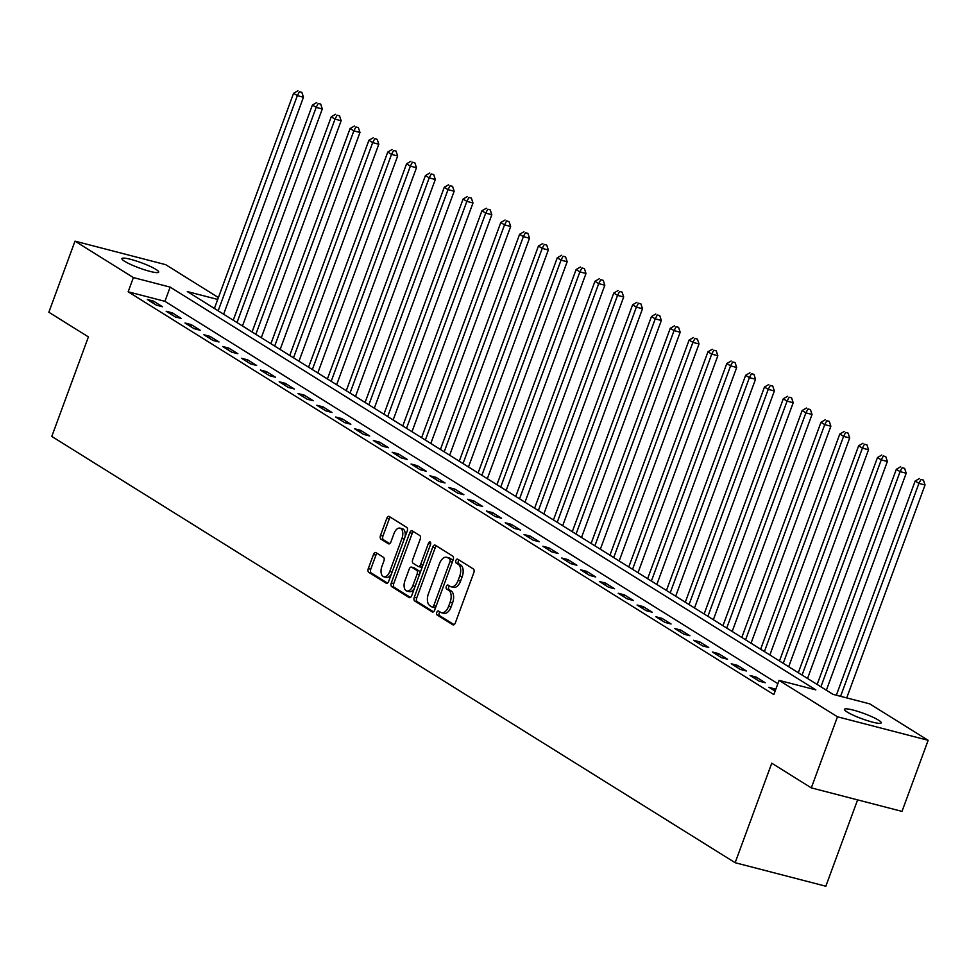 <?xml version="1.0" encoding="UTF-8"?>
<svg xmlns="http://www.w3.org/2000/svg" width="977" height="977" viewBox="0 0 977 977"><rect width="100%" height="100%" fill="white"/><g stroke="black" fill="none" stroke-linecap="round" stroke-linejoin="round"><path stroke-width="1.47" d="M436.792 612.371A2.101 1.185 -75.5 0 0 437.11 614.973L452.827 624.779A3.004 1.685 -75.5 0 0 453.096 624.889A3.004 1.685 -75.5 0 0 455.331 622.911L473.821 572.669A3.004 1.685 -75.5 0 0 473.369 568.956L457.651 559.149A2.101 1.185 -75.5 0 0 457.456 559.076A2.101 1.185 -75.5 0 0 455.893 560.456A2.101 1.185 -75.5 0 0 456.21 563.057L458.25 564.327A9.611 5.41 -75.5 0 1 459.691 576.21L458.152 580.399A9.611 5.41 -75.5 0 1 451.008 586.75A9.611 5.41 -75.5 0 1 450.128 586.371L448.101 585.113A2.101 1.185 -75.5 0 0 447.906 585.028A2.101 1.185 -75.5 0 0 446.342 586.42A2.101 1.185 -75.5 0 0 446.66 589.021L448.699 590.279A9.611 5.41 -75.5 0 1 450.141 602.162L448.602 606.351A9.611 5.41 -75.5 0 1 441.457 612.713A9.611 5.41 -75.5 0 1 440.578 612.335L438.551 611.065A2.101 1.185 -75.5 0 0 438.355 610.979A2.101 1.185 -75.5 0 0 436.792 612.371M439.931 611.92A2.101 1.185 -75.5 0 0 439.247 613.006A2.101 1.185 -75.5 0 0 439.565 615.608L454.085 624.669M459.031 560.016A2.101 1.185 -75.5 0 0 458.347 561.091A2.101 1.185 -75.5 0 0 458.665 563.692L460.692 564.962L458.25 564.327M449.481 585.968A2.101 1.185 -75.5 0 0 448.797 587.055A2.101 1.185 -75.5 0 0 449.115 589.656L451.142 590.914L448.699 590.279M155.99 269.432A19.589 2.809 -159.8 0 1 158.701 272.131A19.589 2.809 -159.8 0 1 144.852 269.896A19.589 2.809 -159.8 0 1 124.629 261.299A19.589 2.809 -159.8 0 1 121.917 258.6A19.589 2.809 -159.8 0 1 135.766 260.835A19.589 2.809 -159.8 0 1 155.99 269.432M878.531 720.159A19.589 2.809 -159.8 0 1 881.23 722.858A19.589 2.809 -159.8 0 1 867.381 720.623A19.589 2.809 -159.8 0 1 847.157 712.025A19.589 2.809 -159.8 0 1 844.458 709.326A19.589 2.809 -159.8 0 1 858.307 711.561A19.589 2.809 -159.8 0 1 878.531 720.159M375.986 552.64A3.004 1.685 -75.5 0 0 375.705 552.53A3.004 1.685 -75.5 0 0 373.47 554.509L368.292 568.602A3.004 1.685 -75.5 0 0 368.744 572.314L386.196 583.208A3.004 1.685 -75.5 0 0 386.465 583.33A3.004 1.685 -75.5 0 0 388.699 581.339L407.189 531.109A3.004 1.685 -75.5 0 0 406.737 527.385L389.273 516.503A3.004 1.685 -75.5 0 0 389.005 516.381A3.004 1.685 -75.5 0 0 386.77 518.372L380.505 535.396A3.004 1.685 -75.5 0 0 380.957 539.109L388.431 543.774A3.004 1.685 -75.5 0 0 388.699 543.884A3.004 1.685 -75.5 0 0 390.934 541.905L394.049 533.454A8.036 4.519 -75.5 0 1 400.02 528.142A8.036 4.519 -75.5 0 1 401.962 538.388L389.786 571.46A8.036 4.519 -75.5 0 1 383.814 576.772A8.036 4.519 -75.5 0 1 381.873 566.526L383.9 561.018A3.004 1.685 -75.5 0 0 383.448 557.305L375.986 552.64M217.724 299.45L187.315 291.561L833.002 694.354L869.762 703.88L928.15 740.31L902.003 811.386L811.313 787.877L771.757 763.196L735.144 862.715L51.793 436.426L88.406 336.906L48.85 312.237L74.997 241.148L165.687 264.669L218.421 297.57M811.313 787.877L837.472 716.788L779.072 680.371L815.844 689.896L170.157 287.116L133.397 277.578L74.997 241.148M777.851 683.68L164.93 301.331L128.158 291.793L773.845 694.586L779.072 680.371M128.158 291.793L133.397 277.578M414.285 597.301A3.004 1.685 -75.5 0 0 414.737 601.014L432.2 611.907A3.004 1.685 -75.5 0 0 432.469 612.017A3.004 1.685 -75.5 0 0 434.704 610.039L453.181 559.797A3.004 1.685 -75.5 0 0 452.73 556.084L435.278 545.203A3.004 1.685 -75.5 0 0 435.009 545.081A3.004 1.685 -75.5 0 0 432.774 547.071L414.285 597.301L416.739 597.936A3.004 1.685 -75.5 0 0 417.191 601.649L433.458 611.797M409.192 597.558L391.74 586.664A3.004 1.685 -75.5 0 1 391.288 582.951L409.778 532.721A3.004 1.685 -75.5 0 1 412.001 530.731A3.004 1.685 -75.5 0 1 412.282 530.853L419.744 535.506A3.004 1.685 -75.5 0 1 420.195 539.219L412.709 559.601A3.004 1.685 -75.5 0 0 413.161 563.314L418.107 566.404A3.004 1.685 -75.5 0 0 418.388 566.513A3.004 1.685 -75.5 0 0 420.623 564.535L428.427 543.322A2.101 1.185 -75.5 0 1 429.99 541.93A2.101 1.185 -75.5 0 1 430.491 544.616L411.696 595.689A3.004 1.685 -75.5 0 1 409.473 597.668A3.004 1.685 -75.5 0 1 409.192 597.558L409.766 597.704M775.787 689.31L768.911 687.258L775.115 691.13M765.247 682.74L756.21 677.098L750.08 675.51L759.117 681.152L765.247 682.74M746.416 670.991L737.366 665.349L731.248 663.762L740.285 669.404L746.416 670.991M727.572 659.243L718.535 653.601L712.404 652.013L721.453 657.655L727.572 659.243M708.74 647.495L699.703 641.852L693.572 640.265L702.61 645.907L708.74 647.495M689.909 635.746L680.859 630.104L674.741 628.516L683.778 634.146L689.909 635.746M671.065 623.985L662.027 618.356L655.897 616.756L664.946 622.398L671.065 623.985M652.233 612.237L643.196 606.595L637.065 605.007L646.102 610.649L652.233 612.237M633.401 600.489L624.352 594.846L618.233 593.259L627.271 598.901L633.401 600.489M614.557 588.74L605.52 583.098L599.389 581.51L608.439 587.153L614.557 588.74M595.726 576.992L586.688 571.35L580.558 569.762L589.595 575.404L595.726 576.992M576.894 565.243L567.845 559.601L561.726 558.014L570.763 563.656L576.894 565.243M558.05 553.495L549.013 547.853L542.882 546.265L551.932 551.907L558.05 553.495M539.219 541.746L530.181 536.104L524.051 534.517L533.088 540.147L539.219 541.746M520.387 529.986L511.337 524.356L505.219 522.756L514.256 528.398L520.387 529.986M501.543 518.237L492.506 512.595L486.375 511.008L495.424 516.65L501.543 518.237M482.711 506.489L473.674 500.847L467.543 499.259L476.581 504.901L482.711 506.489M463.88 494.741L454.83 489.098L448.712 487.511L457.749 493.153L463.88 494.741M445.036 482.992L435.998 477.35L429.868 475.762L438.917 481.405L445.036 482.992M426.204 471.244L417.167 465.602L411.036 464.014L420.073 469.656L426.204 471.244M407.372 459.495L398.323 453.853L392.204 452.266L401.242 457.895L407.372 459.495M388.528 447.735L379.491 442.105L373.361 440.517L382.41 446.147L388.528 447.735M369.697 435.986L360.66 430.356L354.529 428.756L363.566 434.399L369.697 435.986M350.865 424.238L341.816 418.596L335.697 417.008L344.734 422.65L350.865 424.238M332.021 412.489L322.984 406.847L316.853 405.26L325.903 410.902L332.021 412.489M313.19 400.741L304.152 395.099L298.022 393.511L307.059 399.153L313.19 400.741M294.358 388.993L285.321 383.35L279.19 381.763L288.227 387.405L294.358 388.993M275.526 377.244L266.477 371.602L260.346 370.014L269.396 375.656L275.526 377.244M256.682 365.496L247.645 359.854L241.514 358.266L250.552 363.896L256.682 365.496M237.851 353.735L228.813 348.105L222.683 346.517L231.72 352.147L237.851 353.735M219.019 341.987L209.97 336.357L203.851 334.757L212.888 340.399L219.019 341.987M200.175 330.238L191.138 324.596L185.007 323.008L194.057 328.651L200.175 330.238M181.343 318.49L172.306 312.848L166.175 311.26L175.213 316.902L181.343 318.49M162.512 306.741L153.462 301.099L147.344 299.512L156.381 305.154L162.512 306.741M735.144 862.715L825.834 886.224L857.598 799.882M928.15 740.31L837.472 716.788M164.93 301.331L170.157 287.116M775.042 688.846L774.37 690.666M756.21 677.098L755.539 678.917M737.366 665.349L736.707 667.169M718.535 653.601L717.863 655.42M699.703 641.852L699.031 643.672M680.859 630.104L680.2 631.911M662.027 618.356L661.356 620.163M643.196 606.595L642.524 608.415M624.352 594.846L623.692 596.666M605.52 583.098L604.848 584.918M586.688 571.35L586.017 573.169M567.845 559.601L567.185 561.421M549.013 547.853L548.341 549.672M530.181 536.104L529.51 537.912M511.337 524.356L510.678 526.163M492.506 512.595L491.834 514.415M473.674 500.847L473.002 502.666M454.83 489.098L454.171 490.918M435.998 477.35L435.327 479.17M417.167 465.602L416.495 467.421M398.323 453.853L397.663 455.673M379.491 442.105L378.82 443.912M360.66 430.356L359.988 432.164M341.816 418.596L341.156 420.415M322.984 406.847L322.312 408.667M304.152 395.099L303.481 396.918M285.321 383.35L284.649 385.17M266.477 371.602L265.805 373.422M247.645 359.854L246.973 361.673M228.813 348.105L228.142 349.913M209.97 336.357L209.31 338.164M191.138 324.596L190.466 326.416M172.306 312.848L171.634 314.667M153.462 301.099L152.803 302.919M441.457 612.713L443.912 613.348A9.611 5.41 -75.5 0 0 451.056 606.986L448.602 606.351M451.142 590.914A9.611 5.41 -75.5 0 1 452.595 602.809L451.056 606.986M451.008 586.75L453.45 587.385A9.611 5.41 -75.5 0 0 460.607 581.034L458.152 580.399M460.692 564.962A9.611 5.41 -75.5 0 1 462.145 576.845L460.607 581.034M436.463 545.935A3.004 1.685 -75.5 0 0 435.229 547.706L416.739 597.936M432.005 606.986A2.101 1.185 -75.5 0 0 432.2 607.059A2.101 1.185 -75.5 0 0 433.764 605.667L449.982 561.58A2.101 1.185 -75.5 0 0 449.664 558.978L447.527 557.635A9.611 5.41 -75.5 0 0 446.648 557.269A9.611 5.41 -75.5 0 0 439.503 563.619L428.414 593.76A9.611 5.41 -75.5 0 0 429.856 605.642L432.005 606.986M432.408 607.083L434.46 607.621A2.101 1.185 -75.5 0 0 434.643 607.694A2.101 1.185 -75.5 0 0 435.766 607.12M452.644 561.25A2.101 1.185 -75.5 0 0 452.119 559.613L449.664 558.978M446.648 557.269L449.102 557.904A9.611 5.41 -75.5 0 1 449.97 558.27L452.119 559.613M410.462 597.448L394.195 587.299L391.74 586.664M413.466 531.586A3.004 1.685 -75.5 0 0 412.221 533.357L393.743 583.587A3.004 1.685 -75.5 0 0 394.195 587.299M418.681 566.55L420.562 567.039A3.004 1.685 -75.5 0 0 420.831 567.148A3.004 1.685 -75.5 0 0 422.565 566.172M404.93 580.741A8.036 4.519 -75.5 0 0 406.859 590.987A8.036 4.519 -75.5 0 0 412.844 585.675L417.13 574.024A3.004 1.685 -75.5 0 0 416.678 570.312L411.72 567.222A3.004 1.685 -75.5 0 0 411.451 567.1A3.004 1.685 -75.5 0 0 409.216 569.09L404.93 580.741M406.859 590.987L409.314 591.622A8.036 4.519 -75.5 0 0 414.529 588.007M419.854 573.523A3.004 1.685 -75.5 0 0 419.121 570.947L416.678 570.312M413.601 567.71A3.004 1.685 -75.5 0 1 413.894 567.735A3.004 1.685 -75.5 0 1 414.175 567.857L419.121 570.947M383.814 576.772L386.269 577.419A8.036 4.519 -75.5 0 0 391.472 573.804M404.942 537.191A8.036 4.519 -75.5 0 0 402.463 528.777L400.02 528.142M390.47 517.248A3.004 1.685 -75.5 0 0 389.225 519.007L382.96 536.031A3.004 1.685 -75.5 0 0 383.411 539.744L389.689 543.664M377.171 553.385A3.004 1.685 -75.5 0 0 375.925 555.144L370.747 569.237A3.004 1.685 -75.5 0 0 371.199 572.949L387.454 583.098M846.705 697.908L925.048 484.971L918.917 483.383L915.156 481.038L836.349 695.221M840.574 696.32L918.917 483.383L920.981 479.463L923.436 480.098L920.981 479.463M915.156 481.038L919.479 478.522M923.436 480.098L925.048 484.971M826.371 690.214L906.204 473.222L900.086 471.635L896.312 469.29L817.151 684.462M820.912 686.807L900.086 471.635L902.15 467.714L904.604 468.349L902.15 467.714M896.312 469.29L900.647 466.774M904.604 468.349L906.204 473.222M807.539 678.465L887.372 461.474L881.242 459.886L877.48 457.529L798.307 672.713M802.08 675.058L881.242 459.886L883.318 455.954L885.76 456.601L883.318 455.954M877.48 457.529L881.804 455.026M885.76 456.601L887.372 461.474M788.695 666.717L868.541 449.725L862.41 448.138L858.649 445.781L779.475 660.965M783.236 663.31L862.41 448.138L864.474 444.205L866.929 444.84L864.474 444.205M858.649 445.781L862.972 443.265M866.929 444.84L868.541 449.725M769.864 654.969L849.697 437.977L843.578 436.389L839.805 434.032L760.643 649.216M764.405 651.561L843.578 436.389L845.642 432.457L848.097 433.092L845.642 432.457M839.805 434.032L844.14 431.516M848.097 433.092L849.697 437.977M751.032 643.22L830.865 426.228L824.735 424.629L820.973 422.284L741.799 637.456M745.573 639.813L824.735 424.629L826.811 420.708L829.253 421.343L826.811 420.708M820.973 422.284L825.296 419.768M829.253 421.343L830.865 426.228M732.188 631.472L812.034 414.468L805.903 412.88L802.141 410.535L722.968 625.707M726.729 628.064L805.903 412.88L807.967 408.96L810.422 409.595L807.967 408.96M802.141 410.535L806.465 408.02M810.422 409.595L812.034 414.468M713.357 619.723L793.202 402.719L787.071 401.132L783.298 398.787L704.136 613.959M707.898 616.316L787.071 401.132L789.135 397.212L791.59 397.847L789.135 397.212M783.298 398.787L787.633 396.271M791.59 397.847L793.202 402.719M694.525 607.963L774.358 390.971L768.227 389.383L764.466 387.039L685.292 602.211M689.066 604.568L768.227 389.383L770.303 385.463L772.758 386.098L770.303 385.463M764.466 387.039L768.789 384.523M772.758 386.098L774.358 390.971M675.681 596.214L755.526 379.223L749.396 377.635L745.634 375.29L666.461 590.462M670.222 592.807L749.396 377.635L751.46 373.715L753.914 374.35L751.46 373.715M745.634 375.29L749.957 372.774M753.914 374.35L755.526 379.223M656.849 584.466L736.695 367.474L730.564 365.887L726.79 363.529L647.629 578.714M651.39 581.059L730.564 365.887L732.628 361.954L735.083 362.601L732.628 361.954M726.79 363.529L731.126 361.026M735.083 362.601L736.695 367.474M638.018 572.717L717.851 355.726L711.732 354.138L707.959 351.781L628.785 566.965M632.559 569.31L711.732 354.138L713.796 350.206L716.251 350.841L713.796 350.206M707.959 351.781L712.282 349.265M716.251 350.841L717.851 355.726M619.174 560.969L699.019 343.977L692.888 342.39L689.127 340.033L609.953 555.217M613.727 557.562L692.888 342.39L694.965 338.457L697.407 339.092L694.965 338.457M689.127 340.033L693.45 337.517M697.407 339.092L699.019 343.977M600.342 549.221L680.187 332.229L674.057 330.629L670.283 328.284L591.122 543.456M594.883 545.813L674.057 330.629L676.121 326.709L678.575 327.344L676.121 326.709M670.283 328.284L674.618 325.768M678.575 327.344L680.187 332.229M581.51 537.472L661.344 320.468L655.225 318.881L651.451 316.536L572.278 531.708M576.051 534.065L655.225 318.881L657.289 314.96L659.744 315.595L657.289 314.96M651.451 316.536L655.787 314.02M659.744 315.595L661.344 320.468M562.679 525.711L642.512 308.72L636.381 307.132L632.62 304.787L553.446 519.959M557.22 522.316L636.381 307.132L638.457 303.212L640.9 303.847L638.457 303.212M632.62 304.787L636.943 302.272M640.9 303.847L642.512 308.72M543.835 513.963L623.68 296.971L617.549 295.384L613.776 293.039L534.614 508.211M538.376 510.568L617.549 295.384L619.613 291.464L622.068 292.099L619.613 291.464M613.776 293.039L618.111 290.523M622.068 292.099L623.68 296.971M525.003 502.215L604.836 285.223L598.718 283.635L594.944 281.291L515.771 496.463M519.544 498.807L598.718 283.635L600.782 279.715L603.236 280.35L600.782 279.715M594.944 281.291L599.28 278.775M603.236 280.35L604.836 285.223M506.171 490.466L586.005 273.475L579.874 271.887L576.112 269.53L496.939 484.714M500.712 487.059L579.874 271.887L581.95 267.954L584.393 268.602L581.95 267.954M576.112 269.53L580.436 267.014M584.393 268.602L586.005 273.475M487.328 478.718L567.173 261.726L561.042 260.138L557.269 257.781L478.107 472.966M481.869 475.31L561.042 260.138L563.106 256.206L565.561 256.841L563.106 256.206M557.269 257.781L561.604 255.266M565.561 256.841L567.173 261.726M468.496 466.969L548.329 249.978L542.211 248.39L538.437 246.033L459.263 461.217M463.037 463.562L542.211 248.39L544.274 244.458L546.729 245.093L544.274 244.458M538.437 246.033L542.772 243.517M546.729 245.093L548.329 249.978M449.664 455.221L529.497 238.229L523.367 236.629L519.605 234.285L440.432 449.457M444.205 451.814L523.367 236.629L525.443 232.709L527.885 233.344L525.443 232.709M519.605 234.285L523.928 231.769M527.885 233.344L529.497 238.229M430.82 443.473L510.666 226.469L504.535 224.881L500.774 222.536L421.6 437.708M425.361 440.065L504.535 224.881L506.599 220.961L509.054 221.596L506.599 220.961M500.774 222.536L505.097 220.02M509.054 221.596L510.666 226.469M411.989 431.712L491.822 214.72L485.703 213.133L481.93 210.788L402.768 425.96M406.53 428.317L485.703 213.133L487.767 209.212L490.222 209.847L487.767 209.212M481.93 210.788L486.265 208.272M490.222 209.847L491.822 214.72M393.157 419.963L472.99 202.972L466.859 201.384L463.098 199.039L383.924 414.211M387.698 416.556L466.859 201.384L468.936 197.464L471.378 198.099L468.936 197.464M463.098 199.039L467.421 196.524M471.378 198.099L472.99 202.972M374.313 408.215L454.158 191.223L448.028 189.636L444.266 187.279L365.093 402.463M368.854 404.808L448.028 189.636L450.092 185.715L452.546 186.351L450.092 185.715M444.266 187.279L448.59 184.775M452.546 186.351L454.158 191.223M355.481 396.467L435.315 179.475L429.196 177.887L425.422 175.53L346.261 390.715M350.022 393.059L429.196 177.887L431.26 173.955L433.715 174.59L431.26 173.955M425.422 175.53L429.758 173.014M433.715 174.59L435.315 179.475M336.65 384.718L416.483 167.726L410.352 166.139L406.591 163.782L327.417 378.966M331.191 381.311L410.352 166.139L412.428 162.206L414.871 162.841L412.428 162.206M406.591 163.782L410.914 161.266M414.871 162.841L416.483 167.726M317.806 372.97L397.651 155.978L391.521 154.39L387.759 152.033L308.585 367.218M312.347 369.562L391.521 154.39L393.584 150.458L396.039 151.093L393.584 150.458M387.759 152.033L392.082 149.518M396.039 151.093L397.651 155.978M298.974 361.221L378.807 144.23L372.689 142.63L368.915 140.285L289.754 355.457M293.515 357.814L372.689 142.63L374.753 138.71L377.207 139.345L374.753 138.71M368.915 140.285L373.251 137.769M377.207 139.345L378.807 144.23M280.143 349.473L359.976 132.469L353.845 130.881L350.084 128.537L270.91 343.709M274.684 346.066L353.845 130.881L355.921 126.961L358.364 127.596L355.921 126.961M350.084 128.537L354.407 126.021M358.364 127.596L359.976 132.469M261.299 337.712L341.144 120.721L335.013 119.133L331.252 116.788L252.078 331.96M255.84 334.317L335.013 119.133L337.077 115.213L339.532 115.848L337.077 115.213M331.252 116.788L335.575 114.272M339.532 115.848L341.144 120.721M242.467 325.964L322.3 108.972L316.182 107.385L312.408 105.04L233.247 320.212M237.008 322.557L316.182 107.385L318.246 103.464L320.7 104.099L318.246 103.464M312.408 105.04L316.743 102.524M320.7 104.099L322.3 108.972M223.635 314.215L303.468 97.224L297.338 95.636L293.576 93.279L214.403 308.463M218.176 310.808L297.338 95.636L299.414 91.716L301.856 92.351L299.414 91.716M293.576 93.279L297.9 90.776M301.856 92.351L303.468 97.224M439.565 615.608L437.11 614.973M458.665 563.692L456.21 563.057M449.115 589.656L446.66 589.021M452.595 602.809L450.141 602.162M462.145 576.845L459.691 576.21M435.229 547.706L432.774 547.071M417.191 601.649L414.737 601.014M436.084 606.277L433.764 605.667M452.302 562.178L449.982 561.58M449.97 558.27L447.527 557.635M393.743 583.587L391.288 582.951M412.221 533.357L409.778 532.721M422.943 565.133L420.623 564.535M430.674 543.908L428.427 543.322M415.164 586.273L412.844 585.675M419.451 574.623L417.13 574.024M414.175 567.857L411.72 567.222M392.107 572.07L389.786 571.46M404.283 538.999L401.962 538.388M383.411 539.744L380.957 539.109M382.96 536.031L380.505 535.396M389.225 519.007L386.77 518.372M371.199 572.949L368.744 572.314M370.747 569.237L368.292 568.602M375.925 555.144L373.47 554.509M434.643 607.694L432.2 607.059M420.831 567.148L418.388 566.513M413.894 567.735L411.451 567.1"/></g></svg>
